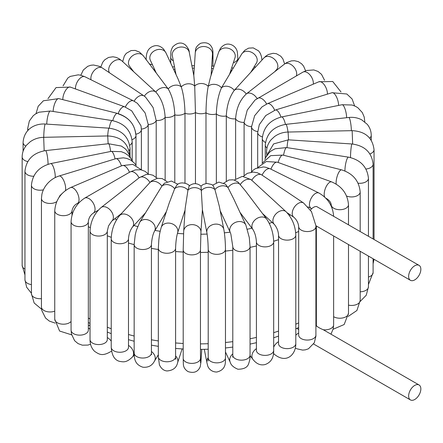 <?xml version="1.0" encoding="UTF-8"?>
<svg xmlns="http://www.w3.org/2000/svg" width="443" height="443" viewBox="0 0 443 443"><rect width="100%" height="100%" fill="white"/><g stroke="black" fill="none" stroke-linecap="round" stroke-linejoin="round"><path stroke-width="0.66" d="M310.477 210.037A8.633 4.984 -60 0 1 316.623 206.527L419.061 265.351A8.633 4.984 120 0 0 410.428 270.341A8.633 4.984 120 0 0 410.428 280.308A8.633 4.984 120 0 0 410.988 280.552A8.633 4.984 120 0 0 417.422 277.623A8.633 4.984 120 0 0 420.85 269.305A8.633 4.984 120 0 0 419.061 265.351M295.365 348.06L296.804 348.779L302.663 350.103L305.399 349.843L308.461 348.785L314.303 342.76L315.903 336.237L315.92 225.736L311.446 211.544M333.629 235.969L333.629 324.863A8.633 4.984 180 0 1 323.285 329.747C320.206 328.462 318.063 327.272 316.861 326.175A8.633 4.984 120 0 0 315.937 326.137M420.85 388.921A8.633 4.984 -60 0 1 417.079 397.609A8.633 4.984 -60 0 1 410.428 399.924A8.633 4.984 -60 0 1 410.988 389.065A8.633 4.984 -60 0 1 419.061 384.973A8.633 4.984 -60 0 1 420.85 388.921M323.285 329.747L419.061 384.973M251.569 126.105L251.552 126.842A8.633 4.984 0 0 1 251.558 126.737L254.653 115.673L262.051 106.852L267.328 103.734A8.633 4.186 66.9 0 1 274.649 110.246M338.585 105.428A8.633 3.295 73 0 0 337.716 100.052A8.633 3.295 73 0 0 332.034 92.725L275.369 110.014L265.783 115.529L259.271 124.71L257.688 132.479A8.633 4.984 0 0 0 262.378 136.915M251.558 171.812L251.558 126.947M313.267 84.159A8.633 4.984 60 0 0 312.016 77.99A8.633 4.984 60 0 0 302.918 72.131L255.057 100.013L247.244 110.108L244.099 122.434L244.099 175.638M274.666 71.76L276.582 69.667A8.633 6.23 42.5 0 0 274.693 59.495A8.633 6.23 42.5 0 0 264.233 57.629A8.633 6.23 42.5 0 0 263.845 58.005L234.286 90.344A8.633 6.23 42.5 0 1 246.242 93.994L246.369 93.894A8.633 5.67 52 0 1 257.106 98.59M296.35 75.925A8.633 5.67 52 0 0 295.188 68.859A8.633 5.67 52 0 0 284.428 64.124L246.369 93.894A8.633 5.67 52 0 0 246.247 93.994C239.857 100.107 236.313 108.38 235.621 118.818L235.621 178.723M262.483 213.509L274.367 224.429A8.633 5.969 132.6 0 1 274.483 215.769A8.633 5.969 132.6 0 1 286.051 211.715L251.07 179.625L242.371 176.342L234.153 180.091M239.979 212.369L252.925 229.502A8.633 6.462 142.9 0 1 253.617 221.478A8.633 6.462 142.9 0 1 266.703 219.091L245.079 190.479L238.052 182.073L234.353 180.151L232.863 179.814L228.926 179.996L223.787 183.086M220.177 210.713L230.21 232.331A8.633 6.811 155.1 0 1 231.506 225.326A8.633 6.811 155.1 0 1 239.37 221.533A8.633 6.811 155.1 0 1 245.871 225.061L233.921 199.317L227.984 187.561L225.481 184.177L218.859 182.09L212.629 185.157M202.396 209.733L206.903 232.824A8.633 7.005 169 0 1 208.653 227.226A8.633 7.005 169 0 1 217.552 224.213A8.633 7.005 169 0 1 223.848 229.518L219.307 206.244L214.921 189.582L213.111 185.545L211.593 184.487L206.787 183.413L203.099 184.498L201.022 186.104M311.562 211.737L303.582 202.994L261.774 174.946A8.633 5.344 123.9 0 0 251.834 180.284A8.633 5.969 132.6 0 0 240.383 184.438A8.633 6.462 142.9 0 0 227.984 187.561A8.633 6.811 155.1 0 0 214.921 189.582A8.633 7.005 169 0 0 201.476 190.457A8.633 7.044 -176.3 0 0 187.959 190.163L185.174 208.431L183.707 231.113A8.633 7.044 -176.3 0 1 189.698 224.9A8.633 7.044 -176.3 0 1 199.079 227.436A8.633 7.044 -176.3 0 1 200.934 232.226L202.407 209.55L201.039 186.121C197.129 182.926 193.17 182.865 189.161 185.933L187.959 190.163A8.633 6.927 -161.9 0 0 174.669 188.712L176.918 184.958C180.943 180.7 189.083 184.183 189.471 185.944M185.069 210.076L177.599 232.868A8.633 6.927 -161.9 0 0 173.191 224.291A8.633 6.927 -161.9 0 0 162.753 225.072A8.633 6.927 -161.9 0 0 161.197 227.492L169.176 203.132L174.669 188.712A8.633 6.651 -148.8 0 0 161.9 186.132L164.447 183.208L171.391 181.037L177.898 184.249M166.424 211.527L154.496 231.207A8.633 6.651 -148.8 0 0 151.401 221.6A8.633 6.651 -148.8 0 0 140.73 221.063A8.633 6.651 -148.8 0 0 139.733 222.259L161.9 186.132A8.633 6.23 -137.5 0 0 149.939 182.483L151.739 180.833L157.343 178.296L162.227 178.59L167.094 181.696M145.287 213.089L132.341 227.237A8.633 6.23 -137.5 0 0 131.953 218.848A8.633 6.23 -137.5 0 0 119.604 215.575L149.939 182.483A8.633 5.67 -128 0 0 139.18 177.748A8.633 5.67 -128 0 0 139.058 177.848A8.633 4.984 -120 0 0 129.96 171.989L84.635 198.154C76.229 203.747 71.711 211.577 71.074 221.65A8.633 4.984 180 0 0 79.707 226.633A8.633 4.984 180 0 0 88.334 221.65C88.705 218.056 90.35 215.209 93.268 213.111A8.633 4.984 -120 0 0 93.268 203.138A8.633 4.984 -120 0 0 84.635 198.154M118.076 113.823C128.703 117.312 134.589 124.129 135.735 134.273M118.159 113.596A8.633 3.749 -70.1 0 1 124.616 106.785L131.693 110.811L141.018 125.84L141.383 129.594L141.383 169.691M125.341 107.056A8.633 4.596 -63.6 0 1 133.526 100.899L137.324 103.28L145.143 112.948L148.217 124.505L148.217 173.817M144.346 96.197L145.47 97.011L153.084 107.488L156.207 120.535L156.207 177.278M109.504 72.79A8.633 5.969 -47.4 0 1 111.99 62.707A8.633 5.969 -47.4 0 1 121.703 60.708A8.633 5.969 -47.4 0 1 121.814 60.813L155.803 92.044C161.413 98.412 164.525 106.829 165.134 117.295L165.134 179.985M133.703 71.733L129.483 66.151A8.633 6.462 -37.1 0 1 131.953 56.211A8.633 6.462 -37.1 0 1 142.568 55.004A8.633 6.462 -37.1 0 1 143.261 55.74L168.202 88.921C172.166 95.705 174.365 104.354 174.797 114.864L174.797 181.935M156.202 72.873L150.315 60.182A8.633 6.811 -24.9 0 1 154.07 51.028A8.633 6.811 -24.9 0 1 164.68 51.155A8.633 6.811 -24.9 0 1 165.975 52.911L177.925 78.66L181.265 86.9C183.502 93.949 184.737 102.748 184.98 113.286L184.98 183.158M176.009 74.529L172.338 55.724A8.633 7.005 -11 0 1 174.088 50.125A8.633 7.005 -11 0 1 182.992 47.113A8.633 7.005 -11 0 1 189.283 52.418L193.824 75.687L194.71 86.025L195.457 112.605L195.457 183.673M229.756 73.715L234.989 57.751A8.633 6.927 18.1 0 0 233.433 51.41A8.633 6.927 18.1 0 0 225.044 47.977A8.633 6.927 18.1 0 0 218.582 52.374L210.602 76.728L208.227 86.313C206.881 93.445 206.133 102.283 205.989 112.832L205.989 183.502M250.893 72.154L256.453 62.984A8.633 6.651 31.2 0 0 255.456 55.419A8.633 6.651 31.2 0 0 241.69 54.035L221.517 87.769C218.41 94.702 216.688 103.435 216.35 113.967L216.35 182.638M144.357 96.181A8.633 5.969 -47.4 0 1 155.803 92.044A8.633 6.462 -37.1 0 1 168.202 88.921A8.633 6.811 -24.9 0 1 181.265 86.9A8.633 7.005 -11 0 1 194.71 86.025A8.633 7.044 3.7 0 1 208.227 86.313A8.633 6.927 18.1 0 1 221.517 87.769A8.633 6.651 31.2 0 1 234.286 90.344C229.48 96.939 226.822 105.484 226.301 115.977L226.301 181.054M333.629 216.35C332.903 206.045 328.003 198.27 318.927 193.015A8.633 4.596 116.4 0 0 310.172 200.596A8.633 4.596 116.4 0 0 311.241 208.476L311.684 208.731M315.937 335.08A8.633 4.984 180 0 1 307.304 340.063A8.633 4.984 180 0 1 298.671 335.08L298.671 226.567C298.3 222.967 296.732 219.894 293.964 217.336L287.047 212.695M315.937 226.567A8.633 4.984 180 0 1 307.304 231.551A8.633 4.984 180 0 1 298.671 226.567M303.582 202.994A8.633 5.344 123.9 0 0 294.335 207.186A8.633 5.344 123.9 0 0 293.964 217.336M316.656 326.148A8.633 4.984 180 0 1 316.363 324.863L316.363 225.996M315.937 323.074A8.633 4.596 -63.6 0 1 316.363 322.892M295.802 335.229A8.633 5.344 -56.1 0 1 298.671 333.036M316.363 312.847A156.96 90.621 180 0 1 315.937 313.129M298.671 322.836A156.96 90.621 180 0 1 295.802 324.187M278.536 331.082A156.96 90.621 180 0 1 273.68 332.687M256.414 337.4A156.96 90.621 180 0 1 250.057 338.779M232.791 341.647A156.96 90.621 180 0 1 225.47 342.5M208.204 343.696A156.96 90.621 180 0 1 200.463 343.879M183.197 343.48A156.96 90.621 180 0 1 175.6 342.954M158.334 340.933A156.96 90.621 180 0 1 151.428 339.792M134.163 336.032A156.96 90.621 180 0 1 128.492 334.493M111.226 328.745A156.96 90.621 180 0 1 107.306 327.189M90.04 318.993A156.96 90.621 180 0 1 88.334 318.046M88.334 226.628A156.96 90.621 0 0 0 90.267 227.702M107.306 235.77A156.96 90.621 0 0 0 111.259 237.337M128.492 243.069A156.96 90.621 0 0 0 134.163 244.608M151.428 248.368A156.96 90.621 0 0 0 158.334 249.509M175.6 251.53A156.96 90.621 0 0 0 183.197 252.056M200.463 252.455A156.96 90.621 0 0 0 208.204 252.277M225.47 251.076A156.96 90.621 0 0 0 232.791 250.223M250.057 247.355A156.96 90.621 0 0 0 256.414 245.981M273.674 241.269A156.96 90.621 0 0 0 278.536 239.657M295.697 232.813A156.96 90.621 0 0 0 298.671 231.418M290.348 214.91A143.881 83.068 180 0 1 289.29 215.42M272.146 222.386A143.881 83.068 180 0 1 269.278 223.355M251.94 228.195A143.881 83.068 180 0 1 247.421 229.203M230.127 232.149A143.881 83.068 180 0 1 224.379 232.835M207.114 234.07A143.881 83.068 180 0 1 200.829 234.22M183.563 233.81A143.881 83.068 180 0 1 177.449 233.372M160.178 231.301A143.881 83.068 180 0 1 154.978 230.415M137.646 226.55A143.881 83.068 180 0 1 133.913 225.515M116.625 219.639A143.881 83.068 180 0 1 114.665 218.842M155.421 71.832A143.881 83.068 180 0 1 155.698 71.783M173.584 69.307A143.881 83.068 180 0 1 174.963 69.174M192.356 68.161A143.881 83.068 180 0 1 194.272 68.122M211.549 68.46A143.881 83.068 180 0 1 213.282 68.56M230.886 70.282A143.881 83.068 180 0 1 231.767 70.404M251.552 171.818L251.552 126.842A8.633 4.984 0 0 0 257.71 131.615M141.372 129.112A8.633 4.984 -0 0 0 148.217 124.505A8.633 4.984 -0 0 0 156.207 120.535A8.633 4.984 -0 0 0 165.134 117.295A8.633 4.984 -0 0 0 174.797 114.864A8.633 4.984 -0 0 0 184.98 113.286A8.633 4.984 -0 0 0 195.457 112.605A8.633 4.984 0 0 0 205.989 112.832A8.633 4.984 0 0 0 216.35 113.967A8.633 4.984 0 0 0 226.301 115.977A8.633 4.984 0 0 0 235.621 118.818A8.633 4.984 0 0 0 244.099 122.434A8.633 4.984 0 0 0 251.552 126.737M267.328 103.734L318.894 81.761A8.633 4.186 66.9 0 1 326.297 88.467A8.633 4.186 66.9 0 1 327.394 94.137M275.369 110.014A8.633 3.295 73 0 1 280.967 117.079M265.473 142.447A8.633 4.984 0 0 1 262.3 138.587C263.435 127.34 269.859 120.125 281.571 116.946L342.068 104.725A8.633 2.326 78.6 0 1 345.019 108.895A8.633 2.326 78.6 0 1 346.625 117.711M281.571 116.946A8.633 2.326 78.6 0 1 285.447 124.394M342.068 104.725L352.146 105.024L355.723 106.442L357.938 107.821L362.302 112.544L364.196 116.98L364.755 121.376A8.633 4.984 180 0 1 364.722 121.825M266.968 147.973A8.633 4.984 0 0 1 265.285 145.016C266.564 133.465 273.414 126.576 285.835 124.35L348.813 117.473A8.633 1.312 83.8 0 1 351.006 125.513A8.633 1.312 83.8 0 1 351.354 130.674M285.835 124.35A8.633 1.312 83.8 0 1 287.989 132.042M348.813 117.473C353.453 116.985 357.745 117.766 361.693 119.82L367.225 124.289C369.861 127.501 371.195 131.183 371.234 135.331A8.633 4.984 180 0 1 369.722 138.144M266.952 153.079A8.633 4.984 0 0 1 266.581 151.633C266.636 147.198 268.142 143.233 271.105 139.744L274.505 136.588C278.492 133.703 283.022 132.186 288.094 132.042L352.146 130.657L352.656 144.03M288.094 132.042L288.526 139.855M373.859 259.194A8.633 4.984 180 0 1 373.1 260.451M352.146 130.657C365.265 131.361 372.563 137.701 374.036 149.684A8.633 4.984 180 0 1 369.938 153.926M266.26 156.329L273.619 143.92L288.338 139.838L352.03 143.981A8.633 0.792 93.7 0 0 350.712 152.099A8.633 0.792 93.7 0 0 350.502 157.547M288.338 139.838A8.633 0.792 93.7 0 0 287.042 147.646M368.449 284.472L373.1 272.633A8.633 4.984 180 0 1 368.449 277.052M352.03 143.981C364.733 145.708 371.755 152.42 373.1 164.126A8.633 4.984 180 0 1 365.968 169.032M264.853 159.469L265.595 157.603L269.388 152.392L271.432 150.747L275.131 148.77L286.588 147.574L348.497 157.154A8.633 1.822 98.8 0 0 345.429 165.078A8.633 1.822 98.8 0 0 344.953 170.97M286.588 147.574A8.633 1.822 98.8 0 0 283.564 155.249M360.153 301.473L366.25 295.226L368.449 286.826A8.633 4.984 180 0 1 360.181 291.81M348.497 157.154C360.591 159.862 367.241 166.917 368.449 178.319A8.633 4.984 180 0 1 358.105 183.203M262.046 163.345L270.723 155.643L282.922 155.089L341.669 169.885A8.633 2.819 104.1 0 0 337.749 174.653A8.633 2.819 104.1 0 0 336.171 184.083M282.922 155.089A8.633 2.819 104.1 0 0 278.154 162.481M348.209 316.424L356.92 310.488L360.181 300.465A8.633 4.984 180 0 1 348.491 305.127M341.669 169.885C352.955 173.518 359.123 180.877 360.181 191.957A8.633 4.984 180 0 1 355.524 196.382A8.633 4.984 180 0 1 346.581 196.033M257.533 167.698L266.26 161.534L277.456 162.227L331.724 181.918A8.633 3.749 109.9 0 0 325.865 187.267A8.633 3.749 109.9 0 0 324.758 197.124M277.456 162.227A8.633 3.749 109.9 0 0 270.944 169.176M333.114 329.26L344.156 324.536L348.491 313.24A8.633 4.984 180 0 1 343.081 317.864A8.633 4.984 180 0 1 333.629 316.69M331.724 181.918C342.007 186.403 347.594 194.012 348.491 204.727A8.633 4.984 180 0 1 339.859 209.711A8.633 4.984 180 0 1 331.226 204.727C330.899 202.191 329.099 199.998 325.838 198.148M318.927 193.015L270.341 168.877A8.633 4.596 116.4 0 0 262.101 175.168M274.483 354.4A8.633 5.969 -47.4 0 1 274.367 354.3A8.633 5.969 -47.4 0 1 273.536 353.232M273.68 347.146A8.633 5.969 -47.4 0 1 278.536 341.686M273.503 353.503L274.367 354.3C286.887 364.462 296.096 353.852 295.802 343.657A8.633 4.984 180 0 1 287.169 348.641A8.633 4.984 180 0 1 278.536 343.657L278.581 344.172M286.051 211.715C292.164 218.067 295.415 225.875 295.802 235.15A8.633 4.984 180 0 1 287.169 240.134A8.633 4.984 180 0 1 278.536 235.15C278.348 231.285 276.958 227.713 274.367 224.429M250.057 355.574L252.925 359.373A8.633 6.462 -37.1 0 1 256.414 348.658M252.925 359.373C256.453 363.925 260.506 365.652 265.091 364.55C270.978 362.463 273.84 357.75 273.68 350.407A8.633 4.984 180 0 1 265.047 355.391A8.633 4.984 180 0 1 256.414 350.407L256.519 351.183M266.703 219.091C271.105 225.648 273.431 233.251 273.68 241.9A8.633 4.984 180 0 1 265.047 246.884A8.633 4.984 180 0 1 256.414 241.9C256.104 236.966 254.941 232.835 252.925 229.502M225.47 351.991L230.21 362.197A8.633 6.811 -24.9 0 1 232.791 353.896M230.21 362.197C230.986 365.087 233.55 367.43 237.908 369.224C244.054 369.213 247.654 367.302 248.706 363.487C249.824 360.198 250.273 357.429 250.057 355.181A8.633 4.984 180 0 1 241.424 360.165A8.633 4.984 180 0 1 232.791 355.181L232.669 357.18L233.012 356.294M245.871 225.061L249.293 237.575L250.057 246.668A8.633 4.984 180 0 1 241.424 251.652A8.633 4.984 180 0 1 232.791 246.668L230.869 234.125L230.21 232.331M204.295 349.344L206.903 362.695A8.633 7.005 -11 0 1 208.204 357.634M206.903 362.695L207.645 365.597C207.85 366.987 210.364 372.004 216.743 372.031C226.932 369.65 225.227 361.305 225.47 357.866A8.633 4.984 180 0 1 216.837 362.85A8.633 4.984 180 0 1 208.204 357.866L208.083 361.078M223.848 229.518C224.856 235.383 225.398 242 225.47 249.354A8.633 4.984 180 0 1 216.837 254.337A8.633 4.984 180 0 1 208.204 249.354C208.099 242.808 207.667 237.298 206.903 232.824M200.469 359.395A8.633 7.044 3.7 0 1 200.934 362.097L201.759 349.389M200.541 362.701L200.463 358.404A8.633 4.984 180 0 1 191.83 363.387A8.633 4.984 180 0 1 183.197 358.404L183.358 364.379C183.574 367.38 185.141 369.789 188.07 371.605C194.023 373.493 198.087 371.832 200.264 366.616L200.934 362.097M200.934 232.226L200.463 249.896A8.633 4.984 180 0 1 191.83 254.88A8.633 4.984 180 0 1 183.197 249.896L183.707 231.113M175.6 355.917A8.633 6.927 18.1 0 1 177.599 362.734L182.128 348.929M175.284 358.116L175.727 359.306L175.6 356.787A8.633 4.984 180 0 1 166.967 361.77A8.633 4.984 180 0 1 158.334 356.787L159.402 364.833C161.241 368.665 163.783 370.702 167.022 370.952C172.975 370.498 176.497 367.756 177.599 362.734M177.599 232.868C176.464 236.85 175.793 241.983 175.6 248.279A8.633 4.984 180 0 1 166.967 253.263A8.633 4.984 180 0 1 158.334 248.279L158.849 239.641C159.513 235.311 159.103 235.1 161.197 227.492M151.428 351.493A8.633 6.651 31.2 0 1 154.496 361.073L158.334 354.749M151.273 353.979L151.534 354.644L151.428 353.049A8.633 4.984 180 0 1 142.796 358.033A8.633 4.984 180 0 1 134.163 353.049C134.196 360.358 135.935 364.866 142.873 367.214C148.233 367.712 152.11 365.663 154.496 361.073M154.496 231.207C152.835 234.364 151.816 238.81 151.428 244.542A8.633 4.984 180 0 1 142.796 249.525A8.633 4.984 180 0 1 134.163 244.542L135.198 234.995L136.317 230.449L139.733 222.259M128.492 345.39A8.633 6.23 42.5 0 1 132.341 357.102L134.223 355.042M128.42 347.905L128.492 347.273A8.633 4.984 180 0 1 119.859 352.257A8.633 4.984 180 0 1 111.226 347.273C111.802 355.507 114.637 360.214 119.726 361.388C123.719 362.053 126.521 362.651 132.341 357.102M132.341 227.237C130.065 230.471 128.78 234.314 128.492 238.76A8.633 4.984 180 0 1 119.859 243.744A8.633 4.984 180 0 1 111.226 238.76C111.542 229.795 114.333 222.065 119.604 215.575M121.52 213.482L111.758 221.118A8.633 5.67 -128 0 0 110.905 210.824A8.633 5.67 -128 0 0 101.12 207.518A8.633 5.67 -128 0 0 100.998 207.617M107.306 337.56A8.633 5.67 52 0 1 111.226 341.121M107.272 339.997L107.306 339.582A8.633 4.984 180 0 1 98.673 344.571A8.633 4.984 180 0 1 90.04 339.582C89.979 344.433 91.535 348.386 94.713 351.443C99.027 354.14 102.117 357.03 111.758 350.989M111.758 221.118L108.552 225.891L107.306 231.074A8.633 4.984 180 0 1 98.673 236.058A8.633 4.984 180 0 1 90.04 231.074C90.505 221.517 94.198 213.664 101.12 207.518L139.18 177.748L146.112 174.503L149.285 174.343L152.957 175.229L157.248 178.313M88.334 328.13A8.633 4.984 60 0 1 88.954 328.451A8.633 4.984 60 0 1 90.04 329.188M88.329 330.412L88.334 330.162A8.633 4.984 180 0 1 79.707 335.146A8.633 4.984 180 0 1 71.074 330.162L71.461 334.044L74.612 340.7L78.062 343.607L82.304 345.169L87.792 345.091L90.571 344.277M129.472 172.272A8.633 4.186 -113.1 0 0 122.091 165.621L70.52 187.594C60.818 192.478 55.558 200.181 54.749 210.702A8.633 4.984 180 0 0 63.382 215.686A8.633 4.984 180 0 0 72.015 210.702C72.851 207.174 74.612 204.766 77.292 203.481A8.633 4.186 -113.1 0 0 77.758 193.896A8.633 4.186 -113.1 0 0 70.52 187.594M71.074 321.474A8.633 4.984 180 0 1 61.361 324.055A8.633 4.984 180 0 1 54.749 319.209L59.6 331.037L71.644 334.847M121.415 165.909A8.633 3.295 -107 0 0 115.778 158.71L59.113 176.004C54.987 177.3 51.366 179.553 48.243 182.76C44.992 186.154 42.871 190.008 41.886 194.339L41.437 198.47A8.633 4.984 180 0 0 47.152 203.16A8.633 4.984 180 0 0 56.732 201.637M65.492 190.523A8.633 3.295 -107 0 0 63.897 180.899A8.633 3.295 -107 0 0 59.113 176.004M54.749 311.163A8.633 4.984 180 0 1 45.939 311.351A8.633 4.984 180 0 1 41.437 306.977L41.775 310.454L45.568 318.057L49.334 321.086L55.165 323.113M115.091 158.921A8.633 2.326 -101.4 0 0 111.193 151.368L50.696 163.589C38.984 166.767 32.56 173.983 31.431 185.224A8.633 4.984 180 0 0 43.392 189.826M55.237 177.571A8.633 2.326 -101.4 0 0 53.836 168.307A8.633 2.326 -101.4 0 0 50.696 163.589M41.437 298.654A8.633 4.984 180 0 1 31.431 293.737L34.155 302.995L41.57 309.203M110.634 151.484A8.633 1.312 -96.2 0 0 108.474 143.726L45.502 150.603C33.081 152.829 26.231 159.718 24.952 171.269A8.633 4.984 180 0 0 33.679 176.253M48.043 164.287A8.633 1.312 -96.2 0 0 47.191 155.255A8.633 1.312 -96.2 0 0 45.502 150.603M31.431 284.605A8.633 4.984 180 0 1 24.952 279.782L26.646 287.23L31.431 293.255M44.178 150.786L43.669 137.324L107.715 135.94L108.147 143.765M129.605 154.967L129.605 155.033A8.633 4.984 -0 0 0 129.605 154.967C128.132 142.984 120.834 136.643 107.715 135.94M24.952 269.1A8.633 4.984 180 0 1 22.15 265.423L24.952 274.92M27.732 161.579A8.633 4.984 180 0 1 22.15 156.916C22.205 152.53 23.678 148.604 26.58 145.138L30.08 141.865C34.067 138.98 38.596 137.463 43.669 137.324M107.677 135.94A8.633 0.792 -86.3 0 1 108.967 128.171L45.275 124.029C35.351 123.387 24.066 128.725 23.086 142.48A8.633 4.984 180 0 0 25.805 146.107M43.752 137.319A8.633 0.792 -86.3 0 1 44.289 128.503A8.633 0.792 -86.3 0 1 45.275 124.029M129.051 150.62A8.633 4.984 -0 0 0 130.037 148.311C128.691 136.61 121.67 129.899 108.967 128.171M109.222 128.188A8.633 1.822 -81.2 0 1 112.234 120.601L50.325 111.027L38.868 112.223L35.174 114.194L33.136 115.828L29.343 121.028L27.737 128.282A8.633 4.984 180 0 0 28.297 130.048M46.77 124.129A8.633 1.822 -81.2 0 1 48.027 115.318A8.633 1.822 -81.2 0 1 50.325 111.027M129.766 145.226A8.633 4.984 -0 0 0 132.18 141.771C130.973 130.364 124.328 123.309 112.234 120.601M112.743 120.684A8.633 2.819 -75.9 0 1 117.478 113.414L58.731 98.612L43.386 100.777L38.17 106.292L36.033 113.635M53.171 111.464A8.633 2.819 -75.9 0 1 55.12 102.632A8.633 2.819 -75.9 0 1 58.731 98.612M132.058 139.667A8.633 4.984 -0 0 0 135.99 135.48C134.932 124.4 128.763 117.046 117.478 113.414M62.812 99.642A8.633 3.749 -70.1 0 1 65.392 90.715A8.633 3.749 -70.1 0 1 70.348 87.094L124.616 106.785M135.946 134.223A8.633 4.984 -0 0 0 141.383 129.594M75.498 88.965A8.633 4.596 -63.6 0 1 78.599 79.862A8.633 4.596 -63.6 0 1 84.945 76.761L133.526 100.899M91.025 79.784A8.633 5.344 -56.1 0 1 92.288 73.245A8.633 5.344 -56.1 0 1 102.222 67.906L144.03 95.954A8.633 5.344 -56.1 0 0 134.135 101.214M132.13 69.656A8.633 4.984 180 0 1 131.471 69.684M152.425 64.728A8.633 4.984 180 0 1 149.369 63.825M173.335 60.824A8.633 4.984 180 0 1 170.716 57.247C171.031 51.499 170.35 51.582 172.704 46.919C177.228 42.495 181.475 41.847 185.434 44.976C188.048 47.855 189.333 50.336 189.283 52.418M193.79 75.509L195.247 53.016A8.633 7.044 3.7 0 1 201.244 46.797A8.633 7.044 3.7 0 1 210.624 49.339A8.633 7.044 3.7 0 1 212.479 54.129L211.117 75.16M195.247 53.016L195.485 50.408C195.54 47.8 197.229 45.441 200.557 43.32C206.593 41.725 210.569 43.58 212.49 48.891C213.094 52.296 212.845 49.898 212.983 56.704A8.633 4.984 180 0 1 212.175 58.814M218.582 52.374L220.376 48.464C223.034 45.114 225.963 43.68 229.175 44.162C235.15 45.12 237.204 50.264 237.387 52.412L237.852 58.321A8.633 4.984 180 0 1 233.372 62.69M255.744 66.86A8.633 4.984 180 0 1 254 67.031M257.593 98.296A8.633 4.984 60 0 1 266.636 104.044M315.92 225.742L410.428 280.308M410.428 399.924L313.611 344.023M333.629 324.863L333.236 328.712L330.993 334.127M298.671 335.08L298.687 335.401M316.363 316.994L315.937 317.293M298.671 327.493L295.802 328.905M278.536 336.104L273.68 337.776M256.414 342.683L250.057 344.111M232.791 347.09L225.47 347.976M208.204 349.222L200.463 349.405M183.197 348.99L175.6 348.447M158.334 346.348L151.428 345.163M134.163 341.26L128.492 339.654M111.226 333.668L107.306 332.04M90.04 323.462L88.334 322.471M153.682 69.534L154.585 69.379M172.493 66.954L174.492 66.76M191.891 65.769L194.427 65.719M211.704 66.051L214.058 66.184M231.672 67.873L233.179 68.072M318.894 81.761L332.737 81.512L341.021 91.994M257.688 132.479L257.688 167.471M332.034 92.725L346.814 93.999L352.113 98.988L354.61 105.905M262.3 138.587L262.3 162.869M364.755 121.853L364.755 121.376M265.285 145.016L265.285 158.301M371.234 140.193L371.234 135.331M266.581 151.633L266.581 154.446M374.003 259.277L373.1 263.84M374.036 239.358L374.036 149.684M373.1 272.633L373.1 258.756M373.1 238.816L373.1 164.126M368.449 286.826L368.449 256.071M368.449 236.13L368.449 178.319M360.181 300.465L360.181 251.297M360.181 231.362L360.181 191.957M348.491 313.24L348.491 244.547M348.491 224.612L348.491 204.727M331.226 206.095L331.226 204.727M311.241 208.476L307.99 206.864M251.281 172.15L253.224 170.145L255.694 168.495L263.535 166.939L265.972 167.304L270.341 168.877M315.937 321.402L316.363 321.612M243.412 176.375L247.31 173.346L253.103 172.05L257.355 172.764L261.774 174.946M296.888 328.374L298.671 329.57M295.802 343.657L295.802 235.15M278.536 343.657L278.536 235.15M273.68 350.407L273.68 241.9M256.414 350.407L256.414 241.9M250.057 355.181L250.057 246.668M232.791 355.181L232.791 246.668M225.47 357.866L225.47 249.354M208.204 357.866L208.204 249.354M200.463 358.404L200.463 249.896M183.197 358.404L183.197 249.896M175.6 356.787L175.6 248.279M158.334 356.787L158.334 248.279M151.428 353.049L151.428 244.542M134.163 353.049L134.163 244.542M128.492 347.273L128.492 238.76M111.226 347.273L111.226 238.76M107.727 332.222L107.306 332.549M107.306 339.582L107.306 231.074M90.04 339.582L90.04 231.074M93.268 213.111L98.213 210.253M148.649 174.309L145.138 171.347L140.907 169.796L135.392 169.885L129.96 171.989M90.04 324.907L88.334 325.887M88.334 330.162L88.334 221.65M71.074 330.162L71.074 221.65M77.292 203.481L78.932 202.778M141.566 169.935L132.856 164.37L122.091 165.621M72.015 215.11L72.015 210.702M54.749 319.209L54.749 210.702M136.178 165.488L134.362 163.041L130.596 160.012L126.681 158.389L123.392 157.824L115.778 158.71M62.164 193.491L59.833 195.745L58.825 197.733M41.437 306.977L41.437 198.47M132.535 161.33L131.444 159.209L128.487 155.62L124.86 153.09L121.277 151.667L111.193 151.368M31.431 293.737L31.431 185.224M130.48 157.802L130.032 156.185L126.897 150.554L124.948 148.555L121.36 146.074L108.474 143.726M24.952 279.782L24.952 171.269M22.15 265.423L22.15 156.916M130.037 148.311L130.037 156.202M23.086 151.268L23.086 142.48M132.18 141.771L132.18 160.554M27.737 130.635L27.737 128.282M135.99 135.48L135.99 165.184M70.348 87.094L56.067 87.576L47.977 98.684M84.945 76.761L80.504 75.177L78.228 74.834L70.243 76.406L67.807 78.046L63.072 85.853M145.47 97.011L144.03 95.954M102.222 67.906L99.382 66.328L93.523 65.005L90.782 65.271L87.725 66.323L83.284 70.049L80.825 75.249M121.814 60.813L118.901 58.626L116.16 57.38L112.954 56.782L108.557 57.44L104.753 59.777L102.671 62.319L100.821 67.048M143.261 55.74L139.534 52.141L135.22 50.408L131.106 50.557L126.277 53.332L124.333 56.001L122.683 61.605M165.975 52.911L163.583 49.118C160.842 46.354 157.941 45.236 154.884 45.756C149.501 46.936 147.807 50.685 147.464 51.665C146.611 53.459 146.168 56.211 146.129 59.932M172.338 55.724L172.272 55.292M170.716 63.122L170.716 57.247M212.479 54.129L212.474 53.343M212.983 66.118L212.983 56.704M237.852 60.364L237.852 58.321M241.69 54.035L244.691 50.358L248.634 48.137L253.241 47.883L258.646 50.912L260.406 53.514L261.497 56.676L261.963 60.065M263.845 58.005L266.237 55.824L268.486 54.456L273.148 53.293L276.487 53.73L280.773 56.211L282.916 58.952L284.644 63.953M284.428 64.124L286.71 62.59L291.372 60.879L294.457 60.713L298.244 61.621L301.533 63.72L303.571 66.079L305.615 70.836M302.918 72.131L306.473 70.526L313.816 69.933L318.057 71.467L321.529 74.358L324.542 80.266"/></g></svg>
